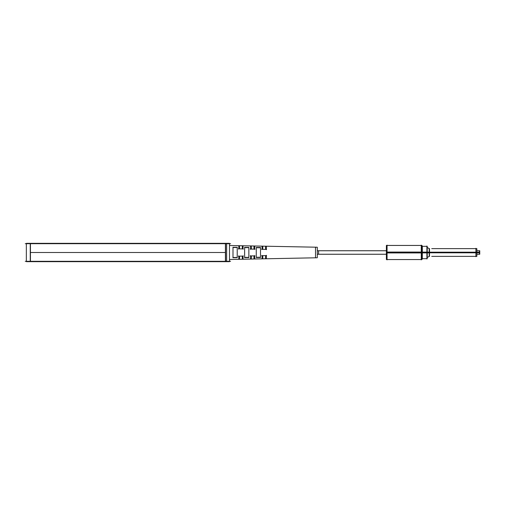 <?xml version="1.0" encoding="UTF-8"?>
<svg xmlns="http://www.w3.org/2000/svg" width="505" height="505" viewBox="0 0 505 505"><rect width="100%" height="100%" fill="white"/><g stroke="black" fill="none" stroke-linecap="round" stroke-linejoin="round"><path stroke-width="0.76" d="M25.25 243.688L230.589 243.688M29.025 261.666L30.433 261.666L30.433 243.334L29.025 243.334M30.256 261.312L30.256 243.688M229.491 243.334L229.491 261.666L26.348 261.666L26.348 243.334L229.491 243.334M225.583 261.312L225.583 243.688M226.821 261.666L225.407 261.666L225.407 243.334L226.821 243.334M226.644 243.334L226.644 261.666M25.25 261.312L230.589 261.312M229.491 245.506L317.291 247.223L229.491 245.506L317.291 247.223L229.491 245.506L317.291 247.223L317.291 257.512M318.598 250.739L317.291 250.739L318.598 250.739L318.598 254.261L317.291 254.261L318.598 254.261M387.064 245.127L387.064 259.873M386.382 259.551L386.382 252.058L421.953 252.058L421.953 259.551L386.382 259.551M386.451 252.5L389.841 252.5C389.841 261.596 389.841 261.596 389.841 252.5C389.841 243.404 389.841 243.404 389.841 252.5L386.451 252.5M386.382 252.942L421.953 252.942L421.953 245.449L386.382 245.449L386.382 252.942M421.265 245.127L421.265 259.873M422.325 246.023L422.325 258.977M422.016 258.667L422.016 252.115L427.217 252.115L427.217 258.667L422.016 258.667M422.325 252.5L426.908 252.5L426.908 258.667L426.908 252.5L422.325 252.5L426.908 252.5L422.325 252.5L426.908 252.5L426.908 246.333L426.927 258.977L426.927 251.982M422.016 252.885L427.217 252.885L427.217 246.333L422.016 246.333L422.016 252.885M429.509 248.599L429.509 252.809L427.217 252.898M426.908 252.992L426.927 246.023L426.908 252.992M429.199 252.809L427.217 252.5L429.199 252.5L429.199 256.376L429.199 252.5L427.217 252.5L429.199 252.5L429.199 248.624L427.217 247.482M429.509 256.401L429.509 252.191L427.217 252.102M429.509 252.191L479.75 252.191L479.75 254.261L476.853 254.261L478.866 254.261M431.724 256.376L476.853 256.376L476.853 252.191M429.509 252.5L431.724 252.5C431.724 257.506 431.724 257.506 431.724 252.5C431.724 247.494 431.724 247.494 431.724 252.5L475.918 252.5M429.509 252.809L476.853 252.809L476.853 248.624L431.724 248.624M427.217 252.5L429.199 252.5L429.199 248.624M475.918 248.302L475.918 256.698M476.853 252.809L479.75 252.809L479.75 250.739L476.853 250.739L478.866 250.739M479.441 254.261L479.441 250.739M317.291 250.764L386.382 250.764M317.291 254.236L386.382 254.236M315.511 247.191L315.511 257.809M317.291 257.765L229.491 259.494M266.324 258.775L266.312 255.593L266.324 258.775L266.312 255.593L266.324 258.775L266.312 255.593L262.076 255.681L262.089 258.857M254.684 259.002L254.671 255.839L254.684 259.002L254.671 255.839L254.684 259.002L254.671 255.839L250.663 255.921L250.581 259.084M243.05 259.229L243.038 256.079L243.05 259.229L243.038 256.079L243.05 259.229L243.038 256.079L238.808 256.168L238.821 259.311M238.821 245.689L238.808 248.832L238.821 245.689L238.808 248.832L238.821 245.689L238.808 248.832L243.038 248.921L243.05 245.771M250.581 245.916L250.663 249.079L250.581 245.916L250.663 249.079L250.581 245.916L250.663 249.079L254.671 249.161L254.684 245.998M262.089 246.143L262.076 249.318L262.089 246.143L262.076 249.318L262.089 246.143L262.076 249.318L266.312 249.407L266.324 246.225M244.628 257.607L248.858 257.569L248.858 247.431L244.628 247.393L244.628 257.607L248.858 257.569L248.858 247.431L244.628 247.393L244.628 257.607L248.858 257.569L248.858 247.431L244.628 247.393L244.628 257.607L248.858 257.569L248.858 247.431L244.628 247.393L244.628 257.607L248.858 257.569L248.858 247.431L244.628 247.393L244.628 257.607M256.262 247.494L256.262 257.506L260.498 257.474L260.498 247.526L256.262 247.494L256.262 257.506L260.498 257.474L260.498 247.526L256.262 247.494L256.262 257.506L260.498 257.474L260.498 247.526L256.262 247.494L256.262 257.506L260.498 257.474L260.498 247.526L256.262 247.494L256.262 257.506L260.498 257.474L260.498 247.526L256.262 247.494M237.224 257.67L237.224 247.33L232.994 247.298L232.994 257.702L237.224 257.67L237.224 247.33L232.994 247.298L232.994 257.702L237.224 257.67L237.224 247.33L232.994 247.298L232.994 257.702L237.224 257.67L237.224 247.33L232.994 247.298L232.994 257.702L237.224 257.67L237.224 247.33L232.994 247.298L232.994 257.702L237.224 257.67M237.268 247.324L232.906 247.286M233.196 247.519L237.022 247.519M233.196 257.481L237.022 257.481M232.906 257.714L237.268 257.676M244.546 257.619L248.902 257.582M244.837 247.627L248.649 247.627M244.837 257.373L248.649 257.373M248.902 247.418L244.546 247.381M256.477 247.734L260.277 247.734M256.477 257.266L260.277 257.266M256.18 257.518L260.536 257.481M260.536 247.519L256.18 247.482M242.331 248.889L242.331 246.169M242.331 256.111L242.331 258.831M243.208 256.338L243.189 255.789M238.511 256.433L238.493 255.877M243.038 256.079L238.808 256.168L243.038 256.079M239.509 258.92L239.509 256.168M251.263 258.712L251.351 255.94M254.842 256.111L254.823 255.543M250.366 256.199L250.347 255.631M254.671 255.839L250.663 255.921L254.671 255.839M253.964 255.883L253.964 258.604M262.783 258.459L262.783 255.713M266.476 255.883L266.457 255.296M261.786 255.972L261.76 255.391M266.312 255.593L262.076 255.681L266.312 255.593M265.605 255.656L265.605 258.377M239.509 246.08L239.509 248.832M238.511 248.567L238.493 249.123M243.208 248.662L243.189 249.211M238.808 248.832L243.038 248.921L238.808 248.832M251.263 246.288L251.351 249.06M250.366 248.801L250.347 249.369M254.842 248.889L254.823 249.457M250.663 249.079L254.671 249.161L250.663 249.079M253.964 249.116L253.964 246.396M262.783 246.541L262.783 249.287M261.786 249.028L261.76 249.609M266.476 249.116L266.457 249.704M262.076 249.318L266.312 249.407L262.076 249.318M265.605 249.344L265.605 246.623M225.407 252.5L30.433 252.5L225.407 252.5M317.291 250.739L386.382 250.739M421.265 252.5L387.064 252.5M317.291 254.261L386.382 254.261M479.441 252.5L476.853 252.5M389.841 259.551L386.451 259.551M389.841 245.449L386.451 245.449M422.224 258.667L425.33 258.667M425.33 246.333L422.224 246.333M429.199 256.376L427.217 257.518"/></g></svg>
